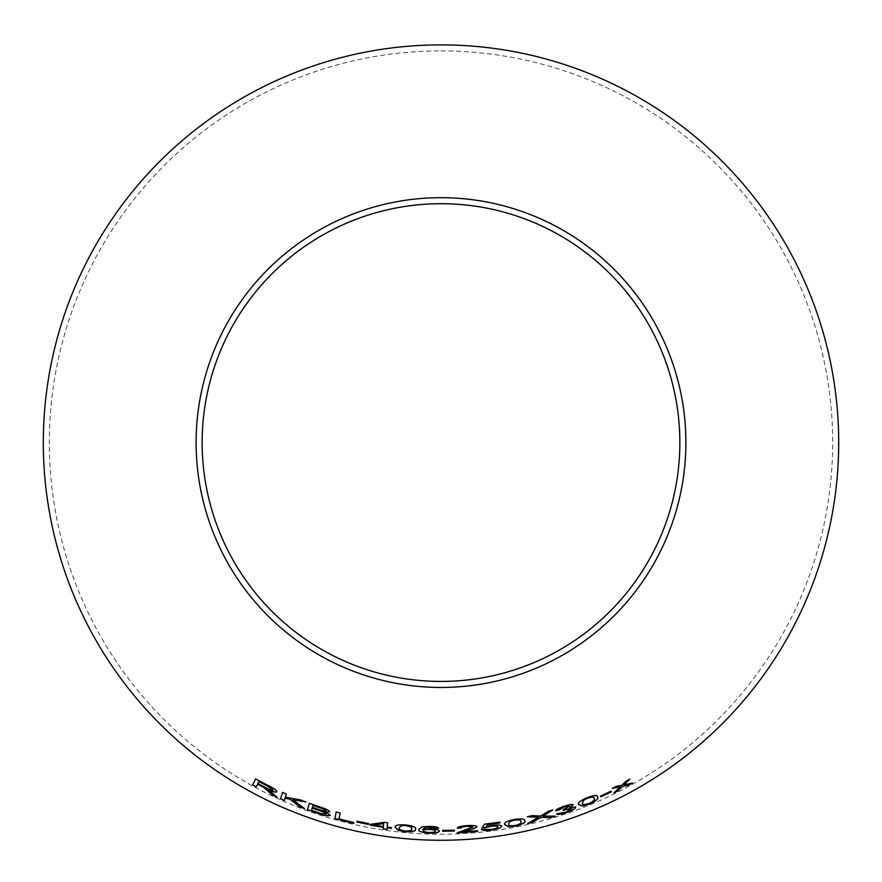 <?xml version="1.0" encoding="UTF-8"?>
<svg xmlns="http://www.w3.org/2000/svg" width="882" height="882" viewBox="0 0 882 882"><rect width="100%" height="100%" fill="white"/><g stroke="black" fill="none" stroke-linecap="round" stroke-linejoin="round"><path stroke-width="0.66" stroke-dasharray="4.41 3.31" d="M441 50.902A391.663 391.663 0 0 1 780.195 638.403A391.663 391.663 0 0 1 101.805 638.403A391.663 391.663 0 0 1 441 50.902M277.036 797.119L272.946 793.271M272.968 793.205L270.278 791M270.311 790.945L268.249 789.555M276.893 791.738C276.705 790.228 273.674 788.078 267.797 785.289L267.764 785.344M267.797 785.289L255.648 778.894M257.621 784.142L256.265 786.832M273.078 789.919C271.998 790.338 269.561 789.544 265.758 787.538L257.952 783.459L258.933 781.496M304.422 808.441L292.934 799.698M305.944 801.892L300.696 799.963M300.718 799.897L285.338 797.218M285.371 797.163L286.385 794.076M286.407 794.009L282.637 792.345M285.051 798.166L284.302 800.437M329.769 811.87L329.791 811.848C329.262 810.459 326.153 808.882 320.486 807.107L320.464 807.173M320.486 807.107L309.439 803.282M330.298 815.155L325.193 811.903M325.888 810.756L322.592 810.668L312.46 807.339L313.077 805.42M326.208 813.91L321.522 813.601L311.5 810.26L312.217 808.088M353.748 823.336L353.925 822.498L339.041 818.816L340.209 813.05L336.24 811.958M368.455 824.361L368.599 823.623M368.61 823.545L357.111 821.252M357.122 821.186L356.967 821.991M391.299 828.407L391.376 827.592L387.198 827.107M387.209 827.04L387.573 822.807M387.584 822.741L384.486 822.366M384.497 822.3L370.12 824.383M370.131 824.317L370.065 825.067M387.143 827.79L387 829.444M383.416 826.5L373.814 824.968M415.477 829.124L415.488 829.058C416.547 827.305 413.272 825.905 405.676 824.868C398.014 824.483 394.552 825.265 395.29 827.195L395.29 827.261M411.574 828.771C412.445 830.216 410.306 830.943 405.147 830.965C400.075 830.006 398.091 828.893 399.193 827.636M439.335 830.965C439.038 829.708 435.973 828.937 430.107 828.672L430.107 828.749M430.107 828.672L422.588 829.289M438.729 828.099C437.847 827.051 434.903 826.456 429.876 826.302L429.876 826.379M429.876 826.302L422.07 826.853M422.081 826.787L418.807 829.499M435.432 830.987C435.465 831.88 433.514 832.365 429.567 832.421C425.455 832.145 423.327 831.539 423.206 830.601M454.417 830.954L454.406 830.194M454.406 830.127L442.665 830.425M442.665 830.359L442.676 831.175M476.942 826.599L476.942 826.599C476.115 825.497 472.818 825.144 467.041 825.574C461.099 825.982 457.824 826.809 457.229 828.077L457.229 828.143M473.039 826.941L457.504 832.321M457.504 832.255L457.141 832.906M477.526 830.679L477.636 831.461M477.526 830.612L462.322 831.781M501.814 826.169L501.814 826.125C501.274 824.913 497.977 824.659 491.947 825.387L486.18 826.533M499.907 822.851L499.807 822.156M499.796 822.079L484.472 824.207M484.472 824.141L481.925 827.933M497.823 826.809C497.867 827.779 495.761 828.617 491.517 829.323L491.528 829.389M491.517 829.323L485.42 828.882M485.409 828.815L481.44 829.389M524.647 820.734L524.636 820.69C525.077 818.728 521.471 818.32 513.853 819.477C506.411 821.263 503.379 822.972 504.747 824.604M520.81 821.517C522.133 822.641 520.336 823.942 515.408 825.409C510.248 825.927 507.988 825.431 508.616 823.92M573.179 804.825L573.179 804.792C572.087 804.031 569.011 804.505 563.918 806.225L563.94 806.291M563.918 806.225C559.012 807.934 556.266 809.444 555.682 810.756L555.693 810.823M569.474 806.115L563.918 809.29M563.896 809.224L563.333 809.478M563.311 809.411L563.201 810.282M571.944 808.441L566.431 811.936M566.409 811.87L560.147 812.653M560.125 812.587L556.542 813.921M575.737 807.041L569.651 807.504M555.23 816.104L543.003 815.971M552.727 809.908L548.45 811.242M548.428 811.175L540.677 816.037M540.655 815.971L532.144 815.607M532.122 815.541L527.37 816.743M538.461 817.228L527.668 823.512M597.533 796.865L597.533 796.854C597.676 794.792 594.126 795.068 586.883 797.681C579.893 800.9 577.17 803.204 578.713 804.582L578.735 804.649M593.917 798.419C595.35 799.312 593.773 800.955 589.198 803.359C584.248 804.869 581.966 804.803 582.374 803.16M611.116 791.121L611.502 791.849M611.083 791.055L600.554 796.104M600.521 796.049L600.907 796.766M632.515 783.018L624.015 784.782M629.77 779.06L625.823 781.309M625.79 781.254L621.755 785.377M621.722 785.311L620.134 785.619M620.101 785.564L616.551 786.215M616.518 786.149L612.306 788.343M620.101 786.887L613.993 792.863"/><path stroke-width="1.32" d="M441 44.883A397.683 397.683 0 0 1 785.41 641.412A397.683 397.683 0 0 1 96.59 641.412A397.683 397.683 0 0 1 441 44.883M441 197.689A244.876 244.876 0 0 1 653.077 565.009A244.876 244.876 0 0 1 228.923 565.009A244.876 244.876 0 0 1 441 197.689M632.548 783.073L624.048 784.837L629.803 779.115L625.823 781.309L621.755 785.377L616.551 786.215L612.306 788.343L620.134 786.953L613.993 792.863L618.106 790.801L622.449 786.413L628.469 785.333L632.548 783.073M611.502 791.849L611.116 791.121L600.554 796.104L600.94 796.832L611.502 791.849M578.735 804.649L582.638 806.049L589.474 804.053C596.419 800.691 599.11 798.32 597.555 796.92C597.709 794.858 594.159 795.134 586.905 797.747C579.926 800.966 577.203 803.27 578.735 804.649M550.357 817.625L555.252 816.17L543.025 816.037L552.749 809.974L548.45 811.242L540.677 816.037L532.144 815.607L527.37 816.743L538.483 817.294L527.668 823.512L532.485 822.377L540.776 817.36L550.357 817.625L555.23 816.104M563.94 806.291C559.034 808 556.288 809.511 555.693 810.823L559.397 809.786L564.282 806.887L569.496 806.181L563.333 809.478L563.201 810.282L571.966 808.507L566.431 811.936L556.542 813.921C557.909 814.77 561.272 814.318 566.663 812.565C572.572 810.426 575.604 808.596 575.759 807.107L569.673 807.57L573.201 804.858C572.12 804.097 569.033 804.571 563.94 806.291M504.736 824.505L508.473 826.765L515.595 826.125C523.004 824.196 526.025 822.41 524.658 820.756C525.088 818.794 521.494 818.386 513.864 819.543C506.422 821.329 503.39 823.049 504.758 824.67L504.736 824.538M486.18 826.599L487.614 824.626L499.918 822.928L499.807 822.156L484.472 824.207L481.925 827.933L491.042 826.302C495.298 825.795 497.569 825.993 497.834 826.875C497.878 827.845 495.772 828.683 491.528 829.389L481.44 829.389C482.542 830.502 485.938 830.723 491.616 830.061L499.609 828.121L501.825 826.191C501.285 824.979 497.988 824.725 491.958 825.453L486.18 826.599L487.614 824.626M457.229 828.143L461.154 828.033C461.209 827.195 463.171 826.632 467.052 826.324L473.039 827.007L457.141 832.906L477.636 831.461L477.526 830.679L462.333 831.847L468.166 830.183C473.05 829.124 475.971 827.944 476.942 826.666C476.126 825.563 472.818 825.221 467.052 825.64C461.099 826.048 457.835 826.886 457.229 828.143M454.417 831.02L454.406 830.194L442.665 830.425L442.676 831.252L454.417 831.02L454.406 830.127M439.335 831.031C439.038 829.775 435.973 829.014 430.107 828.749L422.588 829.367L426.458 827.162L438.729 828.165C437.847 827.129 434.903 826.522 429.876 826.379L422.07 826.853L418.807 829.499C418.156 831.34 421.772 832.564 429.644 833.159C435.851 833.137 439.082 832.432 439.335 831.031M395.29 827.261L398.113 830.304L405.081 831.704C412.743 831.947 416.205 831.087 415.477 829.124C416.547 827.371 413.272 825.971 405.665 824.935C398.002 824.56 394.541 825.332 395.29 827.261M387.198 827.107L387.573 822.807L384.486 822.366L370.12 824.383L370.054 825.133L383.35 827.316L383.218 828.904L387 829.444L387.132 827.856L391.299 828.407L391.365 827.658L387.198 827.107M368.444 824.427L368.599 823.623L357.111 821.252L356.945 822.057L368.444 824.427L368.61 823.545M336.218 812.024L334.884 818.562L353.748 823.336L353.914 822.564L339.019 818.882L340.198 813.116L336.218 812.024M320.464 807.173L309.417 803.348L307.355 809.687L318.578 813.579C325.05 815.751 328.953 816.302 330.276 815.222L325.171 811.969L329.769 811.914C329.24 810.525 326.131 808.948 320.464 807.173M304.389 808.496L292.901 799.754L305.922 801.958L300.696 799.963L285.338 797.218L286.385 794.076L282.615 792.411L280.531 798.783L284.302 800.437L285.018 798.221L290.046 799.213L299.307 806.578L304.389 808.496M269.286 791.959L272.351 794.991L277.003 797.185L268.216 789.611C273.001 791.827 275.879 792.565 276.86 791.793C276.672 790.283 273.64 788.133 267.764 785.344L255.615 778.949L252.66 784.881L256.265 786.832L257.588 784.208L263.806 787.505L272.351 794.991M441 203.709A238.868 238.868 0 0 1 647.862 561.999A238.868 238.868 0 0 1 234.138 561.999A238.868 238.868 0 0 1 441 203.709M257.588 784.208L263.839 787.439L269.319 791.904M272.384 794.925L277.036 797.119M276.893 791.738C275.912 792.499 273.034 791.771 268.249 789.555L268.216 789.611M255.648 778.894L252.66 784.881M252.693 784.826L256.298 786.777M258.9 781.562L267.621 786.016L273.045 789.974C271.965 790.393 269.528 789.599 265.725 787.593L257.919 783.525L258.9 781.562L267.588 786.082L273.045 789.974M285.018 798.221L290.068 799.147L299.329 806.512L304.422 808.441M305.944 801.892L292.901 799.754M282.637 792.345L280.531 798.783M280.553 798.717L284.335 800.371M309.439 803.282L307.355 809.687M307.377 809.621L318.578 813.579M318.6 813.513C325.072 815.685 328.964 816.236 330.298 815.155M329.791 811.848L325.171 811.969M313.055 805.487L318.964 807.438C323.121 808.651 325.425 809.753 325.888 810.756L322.569 810.734L312.437 807.405L313.055 805.487L318.942 807.504C323.099 808.717 325.403 809.819 325.866 810.812M312.195 808.155L319.03 810.404C323.385 811.716 325.778 812.884 326.208 813.91L321.5 813.667L311.478 810.326L312.195 808.155L319.008 810.47C323.33 811.771 325.723 812.939 326.186 813.976M336.24 811.958L334.884 818.562M334.906 818.496L353.759 823.27M357.122 821.186L356.967 821.991L368.455 824.361M370.131 824.317L370.054 825.133M370.065 825.067L383.35 827.316M383.361 827.25L383.218 828.904M383.229 828.837L387.011 829.378M391.31 828.33L387.132 827.856M373.803 825.034L383.692 823.512L383.405 826.566L373.803 825.034L383.681 823.579L383.405 826.566M395.29 827.195L398.113 830.304M398.113 830.238L405.081 831.704M405.081 831.627C412.743 831.88 416.216 831.02 415.488 829.058M399.193 827.702L401.354 825.607L405.566 825.53C410.681 826.423 412.688 827.503 411.574 828.771L411.574 828.837C412.434 830.282 410.295 831.02 405.136 831.031C400.064 830.072 398.08 828.97 399.193 827.702L401.343 825.673L405.566 825.607C410.681 826.5 412.677 827.581 411.574 828.837M418.807 829.433C418.167 831.274 421.772 832.498 429.644 833.093C435.851 833.071 439.082 832.354 439.335 830.965M426.458 827.162L422.588 829.367M426.469 827.084L429.655 827.04M429.655 826.974L433.481 827.47M433.481 827.404L434.936 828.198M434.936 828.132L438.729 828.099M423.206 830.668L423.206 830.601C423.36 829.753 425.411 829.345 429.358 829.378C433.338 829.576 435.366 830.116 435.432 830.987L435.421 831.053C435.454 831.958 433.503 832.432 429.567 832.487C425.455 832.211 423.327 831.605 423.206 830.668C423.349 829.819 425.4 829.411 429.358 829.444C433.338 829.642 435.366 830.183 435.421 831.053M442.665 830.359L442.676 831.175L454.417 830.954M457.229 828.077L461.154 828.033M461.154 827.955C461.198 827.129 463.171 826.555 467.041 826.247L467.052 826.324M467.041 826.247L473.039 827.007M457.13 832.84L477.625 831.384M468.166 830.183L462.333 831.847M468.166 830.116C473.039 829.047 475.971 827.878 476.942 826.599M487.603 824.56L499.918 822.928M499.907 822.851L499.796 822.079M481.914 827.867L485.497 827.636M485.497 827.559L491.042 826.302M491.031 826.225C495.287 825.728 497.558 825.916 497.823 826.809L497.834 826.875M481.429 829.323C482.542 830.436 485.927 830.657 491.605 829.984L491.616 830.061M491.605 829.984L499.609 828.121M499.598 828.044L501.814 826.125M504.747 824.604L508.473 826.765M508.462 826.699L515.595 826.125M515.573 826.059C522.982 824.13 526.003 822.344 524.636 820.69M508.627 823.986L509.972 821.385L513.986 820.139C519.178 819.543 521.449 820.006 520.81 821.517L520.821 821.583C522.144 822.708 520.347 824.009 515.419 825.475C510.259 826.004 507.999 825.508 508.627 823.986L509.994 821.451L513.997 820.205C519.189 819.61 521.46 820.073 520.821 821.583M555.682 810.756L559.397 809.786M559.375 809.72L564.282 806.887M564.26 806.821L569.496 806.181M563.179 810.216L565.715 809.334M565.693 809.268L571.966 808.507M556.52 813.854C557.887 814.703 561.261 814.251 566.641 812.498L566.663 812.565M566.641 812.498C572.55 810.36 575.582 808.529 575.737 807.041M573.179 804.792L569.673 807.57M527.657 823.446L532.463 822.311L540.765 817.294L550.346 817.559M552.727 809.908L543.025 816.037M527.359 816.677L538.483 817.294M578.713 804.582L582.638 806.049M582.605 805.983L589.474 804.053M589.452 803.987C596.397 800.636 599.087 798.254 597.533 796.854M582.407 803.226L583.366 800.349L587.103 798.32C592.054 796.744 594.336 796.777 593.917 798.419L593.95 798.486C595.383 799.368 593.807 801.021 589.22 803.425C584.27 804.935 581.999 804.869 582.407 803.226L583.399 800.415L587.125 798.386C592.087 796.81 594.358 796.843 593.95 798.486M600.521 796.049L600.907 796.766L611.469 791.782M613.96 792.808L618.073 790.735L622.416 786.358L628.436 785.278L632.515 783.018M629.77 779.06L624.048 784.837M612.284 788.288L620.134 786.953"/></g></svg>
